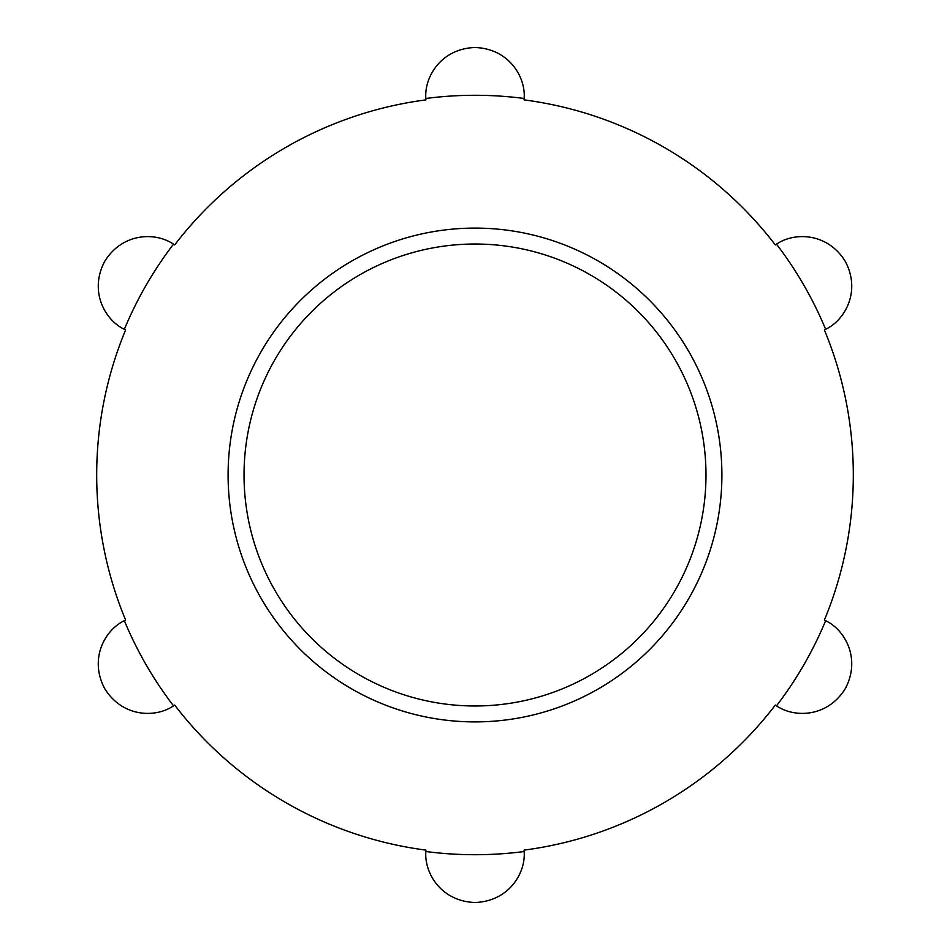 <?xml version="1.0" encoding="UTF-8"?>
<svg xmlns="http://www.w3.org/2000/svg" width="950" height="950" viewBox="0 0 950 950"><rect width="100%" height="100%" fill="white"/><g stroke="black" fill="none" stroke-linecap="round" stroke-linejoin="round"><path stroke-width="1.43" d="M173.506 244.174A379.715 379.715 0 0 0 124.355 329.306A49.186 49.186 0 0 0 125.602 329.947A378.314 378.314 0 0 0 125.602 620.053A49.186 49.186 0 0 0 124.355 620.694A379.715 379.715 0 0 0 173.506 705.826A49.186 49.186 0 0 0 174.669 705.066A378.314 378.314 0 0 0 425.921 850.119A49.186 49.186 0 0 0 425.849 851.521A379.715 379.715 0 0 0 524.151 851.521A49.186 49.186 0 0 0 524.079 850.119A378.314 378.314 0 0 0 775.331 705.066A49.186 49.186 0 0 0 776.494 705.826A379.715 379.715 0 0 0 825.645 620.694A49.186 49.186 0 0 0 824.398 620.053A378.314 378.314 0 0 0 824.398 329.947A49.186 49.186 0 0 0 825.645 329.306A379.715 379.715 0 0 0 776.494 244.174A49.186 49.186 0 0 0 775.331 244.934A378.314 378.314 0 0 0 524.079 99.881A49.186 49.186 0 0 0 524.151 98.479A379.715 379.715 0 0 0 425.849 98.479A49.186 49.186 0 0 0 425.921 99.881A378.314 378.314 0 0 0 174.669 244.934A49.186 49.186 0 0 0 173.506 244.174C155.954 232.085 122.764 232.251 104.714 261.345C88.742 291.472 105.165 320.233 124.355 329.306M825.645 620.694C844.835 629.767 861.258 658.528 845.286 688.655C827.236 717.749 794.046 717.915 776.494 705.826M776.494 244.174C793.951 232.097 827.07 232.251 845.168 261.155C861.341 291.329 844.894 320.162 825.645 329.306M425.849 98.479C424.116 77.33 440.812 48.723 474.893 47.5C509.105 48.581 525.849 77.247 524.151 98.479M173.506 705.826C156.049 717.903 122.93 717.749 104.832 688.845C88.659 658.671 105.106 629.838 124.355 620.694M524.151 851.521C525.884 872.67 509.188 901.277 475.107 902.5C440.895 901.419 424.151 872.753 425.849 851.521M244.031 475A230.969 230.969 0 0 0 590.484 675.034A230.969 230.969 0 0 0 590.484 274.966A230.969 230.969 0 0 0 244.031 475A230.969 230.969 0 0 0 590.484 675.034A230.969 230.969 0 0 0 590.484 274.966A230.969 230.969 0 0 0 244.031 475M228.095 475A246.905 246.905 0 0 0 598.452 688.821A246.905 246.905 0 0 0 598.452 261.179A246.905 246.905 0 0 0 228.095 475"/></g></svg>
